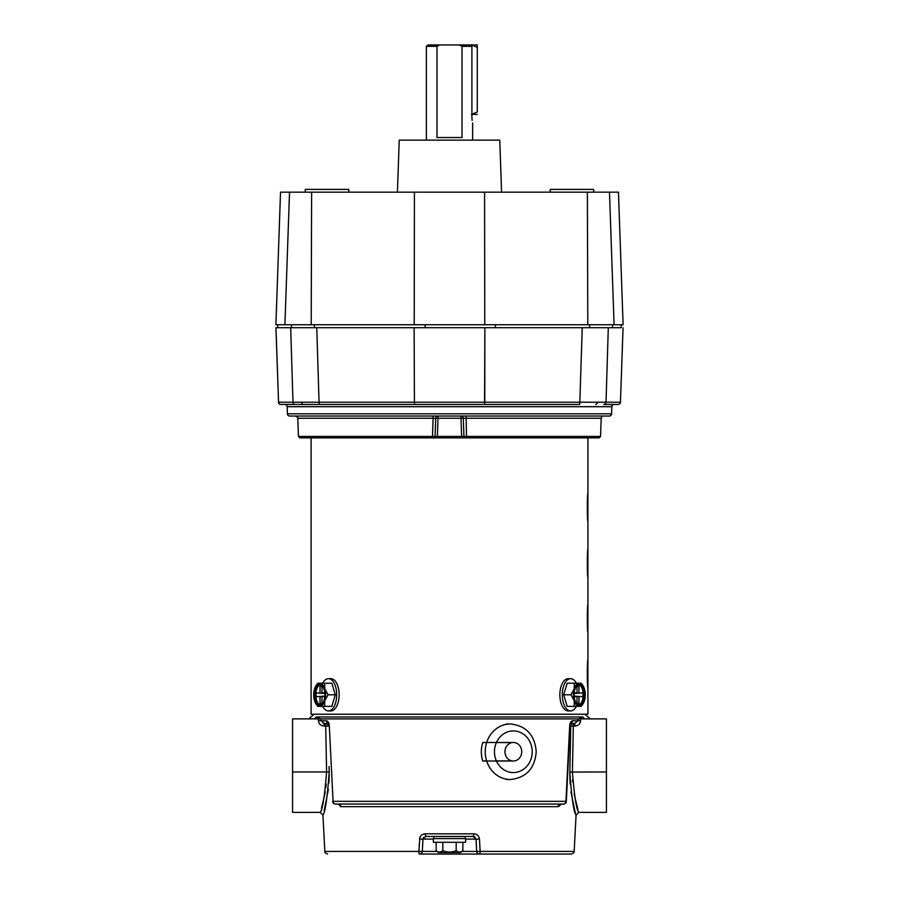 <?xml version="1.0" encoding="UTF-8"?>
<svg xmlns="http://www.w3.org/2000/svg" width="899" height="899" viewBox="0 0 899 899"><rect width="100%" height="100%" fill="white"/><g stroke="black" fill="none" stroke-linecap="round" stroke-linejoin="round"><path stroke-width="1.35" d="M414.439 404.258L414.439 402.224L414.439 404.46L484.561 404.46L484.763 402.224L484.561 404.46L579.743 404.46L582.237 327.708L484.876 327.708L484.763 402.224L606.016 402.224A2.315 2.292 90 0 1 603.723 404.46L614.163 404.46A2.315 2.315 0 0 0 611.848 406.696L287.152 406.696A2.315 2.315 0 0 0 284.837 404.46M291.557 324.741L291.557 327.708L275.959 327.708L278.555 402.224L319.055 402.224L319.257 404.46L295.277 404.46L336.035 404.46M287.152 406.696L287.399 413.798L611.601 413.798L611.848 406.696M287.399 413.798A2.315 2.315 0 0 0 289.714 416.035L609.286 416.035A2.315 2.315 0 0 0 611.601 413.798M601.195 418.26A2.315 2.315 0 0 1 603.499 416.035L466.12 416.035L466.514 436.442L600.554 436.442L601.195 418.26L463.3 418.26L463.94 436.442L465.379 437.88L463.94 436.442L461.625 436.442L460.996 418.26L463.3 418.26A2.315 2.315 0 0 0 460.996 416.035L460.996 418.26L438.004 418.26L438.004 416.035A2.315 2.315 0 0 0 435.7 418.26L438.004 418.26L437.375 436.442L435.06 436.442L466.514 436.442L466.356 437.88L432.644 437.88L432.486 436.442L435.06 436.442L433.621 437.88L435.06 436.442L433.621 437.88L299.884 437.88L298.446 436.442L297.805 418.26C298.446 417.979 297.67 417.237 295.501 416.035M600.554 436.442L599.116 437.88L465.379 437.88M298.446 436.442L432.486 436.442L433.127 418.26L435.7 418.26L297.805 418.26M432.88 416.035L433.127 418.26M435.06 436.442L435.7 418.26L435.06 436.442M465.716 418.26L465.041 418.237M484.561 404.258L484.876 327.708L414.124 327.708L414.439 402.224L414.124 327.708L316.763 327.708L319.055 402.224L414.237 402.224L414.439 404.46L319.257 404.46M582.237 327.708L608.308 327.708L606.016 402.224L620.445 402.224L623.063 327.708L620.445 402.224A2.315 2.292 -90 0 1 618.152 404.46A2.315 2.315 0 0 0 620.467 402.224A2.315 2.315 0 0 1 618.152 404.46L603.723 404.46M316.763 327.708L290.692 327.708L292.984 402.224A2.315 2.292 90 0 0 295.277 404.46L280.848 404.46A2.315 2.315 0 0 1 278.533 402.224A2.315 2.315 0 0 0 280.848 404.46A2.315 2.292 90 0 1 278.555 402.224L275.937 327.708M277.757 327.708L277.757 324.741M425.115 327.708L425.115 324.741M495.394 327.708L495.394 324.741M621.243 324.741L621.243 327.708L589.564 327.708L589.564 324.741M550.188 192.161L550.188 189.386L593.7 189.386L593.7 192.161M397.425 192.161L399.235 140.132L499.765 140.132L501.575 192.161M305.255 192.161L305.255 189.386L348.767 189.386L348.767 192.161M289.523 192.161L284.916 324.741L275.903 324.741L280.533 192.161L618.467 192.161L623.097 324.741L484.775 324.741L484.572 192.161M284.916 324.741L484.775 324.741M414.428 192.161L414.225 324.741M436.97 46.343L439.768 44.95L470.469 44.95L471.896 46.343L462.03 46.343L462.03 137.536L436.97 137.536L436.97 46.343L426.362 46.343L426.362 140.132M471.896 46.343L471.896 117.162C472.705 124.635 472.705 124.635 471.896 117.162L472.132 120.387M439.768 44.95L427.755 44.95L426.362 46.343M459.232 44.95L462.03 46.343M587.901 521.206L587.912 521.117C587.171 521.971 587.159 492.686 587.912 493.529L587.901 493.427M587.901 576.753L587.912 576.664C587.171 577.518 587.159 548.233 587.912 549.075L587.901 548.986M587.901 632.312L587.912 632.222C587.171 633.076 587.159 603.791 587.912 604.622L587.901 604.533M587.912 437.88L587.912 493.337C587.148 492.472 587.148 522.15 587.912 521.296L587.912 548.884C587.148 548.019 587.148 577.697 587.912 576.855L587.912 604.443C587.148 603.577 587.148 633.256 587.912 632.402L587.912 659.99C587.137 659.057 587.126 688.881 587.912 688.083L587.912 687.769C587.171 688.623 587.159 659.338 587.912 660.181L587.901 660.08M311.088 437.88L311.088 714.244L587.912 714.244L587.912 688.083M587.912 687.769L587.89 660.181M587.912 493.529L587.901 521.117M587.912 549.075L587.901 576.664M587.912 604.622L587.901 632.222M470.469 44.95L477.29 44.95L477.29 47.344L477.29 44.95M471.503 114.387L477.29 111.993L477.29 47.344L471.503 44.95M471.896 114.387L477.29 114.387M559.717 805.796L558.178 806.684A2.776 2.371 90 0 1 560.549 804.054L558.178 806.684L340.822 806.684L338.384 804.054M329.056 766.532L329.18 772.061C327.292 798.29 325.202 812.606 322.932 815.022C325.202 812.606 327.292 798.29 329.18 772.061L326.595 771.96C324.595 796.829 322.449 810.302 320.156 812.381C322.449 810.302 324.595 796.829 326.595 771.96L292.568 771.96L292.568 812.381L320.156 812.381L322.932 815.022L324.831 851.42L418.867 851.42L419.867 837.497M324.146 810.819L328.371 789.389M328.955 782.905L329.214 774.219M423.126 834.216L425.205 833.822C421.934 834.07 420.047 835.823 419.53 839.093L422.968 839.093L422.328 851.42L437.128 851.42M419.237 844.622L419.17 845.88M321.01 718.874L320.988 720.796L318.415 720.627L318.426 718.874L606.432 718.874L606.432 812.381L578.844 812.381L576.068 815.022L574.169 851.42C573.135 852.342 576.135 851.814 571.393 854.05L419.552 854.05A2.776 2.776 0 0 0 422.328 851.42L418.867 851.42A2.776 0.685 90 0 0 419.552 854.05A2.776 2.776 0 0 0 422.328 851.42A2.776 2.776 0 0 1 419.552 854.05M328.27 723.38A2.776 2.472 -90 0 1 326.528 720.796C328.056 721.065 328.989 722.818 329.326 726.066L333.068 801.346L565.932 801.346L569.674 726.066C570 722.818 570.932 721.065 572.472 720.796L578.012 720.796L577.99 718.874M580.316 722.335L580.585 720.627C580.192 723.998 578.271 725.808 574.809 726.032L573.337 726.032L572.405 771.96C574.405 796.829 576.551 810.302 578.844 812.381M461.872 851.42L476.672 851.42A2.776 2.776 0 0 0 479.448 854.05L571.393 854.05M475.133 837.194A2.776 2.776 0 0 0 473.256 836.463A2.776 2.776 0 0 1 475.133 837.194A2.776 2.776 0 0 0 473.256 836.463L425.744 836.463L422.968 839.093A2.776 2.776 0 0 1 423.867 837.194A2.776 2.776 0 0 0 422.968 839.093A2.776 2.776 0 0 1 423.867 837.194M479.448 854.05A2.776 0.685 -90 0 0 480.133 851.42L476.672 851.42A2.776 2.776 0 0 0 479.448 854.05A2.776 2.776 0 0 1 476.672 851.42L476.032 839.093L473.256 836.463L473.795 833.822C477.054 834.07 478.942 835.823 479.47 839.093L480.133 851.42L574.169 851.42M473.795 833.822L425.205 833.822L425.744 836.463L465.244 836.463L465.244 838.587M465.615 839.093L479.47 839.093M340.822 806.684A2.776 2.371 90 0 0 338.451 804.054L338.979 804.122M328.349 723.504L323.067 723.347M326.595 771.96L325.663 723.504L328.888 723.504M324.191 726.032L324.191 723.504L325.663 723.504A2.776 2.562 -90 0 1 328.225 726.134L324.191 726.032C320.741 725.808 318.808 724.01 318.415 720.627M560.144 805.156L560.616 804.054M318.426 718.874L292.568 718.874L292.568 771.96M326.191 784.142L325.831 787.535M325.247 791.716L324.944 793.592M324.797 794.413L321.449 808.291M324.191 723.504L320.999 720.605M563.549 804.054A2.776 2.776 0 0 0 566.325 801.425L565.932 801.346A2.776 2.382 -90 0 1 563.549 804.054L335.451 804.054A2.776 2.382 -90 0 1 333.068 801.346L329.326 726.066M606.432 771.96L569.82 772.061C571.708 798.29 573.798 812.606 576.068 815.022C573.798 812.606 571.708 798.29 569.82 772.061L570.775 726.134L569.674 726.066M570.786 723.29L570.73 723.38A2.776 2.472 -90 0 0 572.472 720.796M577.978 809.684L574.146 794.053M572.641 781.916L572.528 780.04M578.012 720.672L574.809 723.504L570.112 723.504L573.337 723.504A2.776 2.562 90 0 0 570.775 726.134L573.337 726.032L573.337 723.504M570.404 744.406L569.944 766.532M569.82 772.095L570.146 784.243M570.932 791.794L574.854 810.842M575.079 811.628L575.427 812.865M574.809 726.032L574.809 723.504L570.651 723.504M580.574 718.874L580.585 720.627L578.012 720.796M584.597 718.874L582.687 716.952L578.675 718.874L582.687 716.952C589.182 716.312 589.182 716.312 582.687 716.952L316.313 716.952C309.818 716.312 309.818 716.312 316.313 716.952L320.325 718.874M316.313 716.952L314.403 718.874M496.428 742.484A20.834 18.879 -90 0 1 517.644 731.46A20.834 18.879 -90 0 1 532.219 751.744A20.834 18.879 -90 0 1 517.644 772.027A20.834 18.879 -90 0 1 496.428 761.004L513.34 761.004A9.26 8.394 90 0 0 521.735 751.744A9.26 8.394 90 0 0 513.34 742.484L482.763 742.484M496.428 761.004L482.763 761.004M496.203 761.004A9.26 8.394 90 0 0 497.383 760.914M497.383 742.574A9.26 8.394 90 0 0 496.203 742.484M495.012 760.914L512.16 760.914A9.26 8.394 90 0 1 504.946 751.744A9.26 8.394 90 0 1 512.16 742.574L496.383 742.574A20.834 18.879 -90 0 0 496.383 760.914L495.012 760.914M482.729 742.574L486.64 742.574A27.779 25.172 -90 0 0 486.64 760.914L482.729 760.914A27.779 25.172 -90 0 1 482.729 742.574M579.338 704.985A10.181 5.248 90 0 0 584.575 694.803A10.181 5.248 90 0 0 579.338 684.622A10.181 5.248 90 0 0 574.09 694.803A10.181 5.248 90 0 0 579.338 704.985M578.664 704.906A10.181 5.248 90 0 0 583.226 694.803A10.181 5.248 90 0 0 578.664 684.701M576.371 706.378A16.115 8.293 -90 0 1 570.607 710.918L568.146 710.918A16.115 8.293 -90 0 1 559.852 694.803A16.115 8.293 -90 0 1 568.146 678.689L570.607 678.689A16.115 8.293 -90 0 1 576.371 683.229M570.607 710.918A16.115 8.293 -90 0 1 562.302 694.803A16.115 8.293 -90 0 1 570.607 678.689M577.012 685.679L577.012 692.904L574.18 692.904M574.158 693.219L577.012 692.904M574.135 696.231L582.923 696.703L582.923 692.904L574.135 693.376M582.923 692.904L574.135 693.522M582.923 696.703L574.135 696.096M577.012 704.389L578.967 704.389L577.012 702.647M578.967 704.389L578.967 696.703M574.18 696.703L577.012 696.703L577.012 703.928M577.012 696.703L574.158 696.388M582.912 685.555L581.237 683.229L579.338 683.229A11.575 5.956 -90 0 1 582.912 685.555A11.575 5.956 -90 0 1 584.496 689.016A11.575 5.956 -90 0 1 584.496 700.591A11.575 5.956 -90 0 1 582.912 704.052A11.575 5.956 -90 0 1 579.338 706.378L581.237 706.378L582.698 704.355M563.718 694.803L567.168 706.378L574.36 706.378L574.169 700.591A11.575 5.956 -90 0 1 574.169 689.016L570.921 694.803L563.718 694.803L567.168 683.229L574.36 683.229L574.169 689.016A11.575 5.956 -90 0 1 579.338 683.229L574.36 683.229M581.237 706.378L579.338 706.378A11.575 5.956 -90 0 1 574.169 700.591L570.921 694.803M579.338 706.378L574.36 706.378M578.967 692.904L578.967 685.218L577.012 685.218M578.967 685.218L577.012 686.96M319.662 684.622A10.181 5.248 -90 0 0 314.425 694.803A10.181 5.248 -90 0 0 319.662 704.985A10.181 5.248 -90 0 0 324.91 694.803A10.181 5.248 -90 0 0 319.662 684.622M320.336 684.701A10.181 5.248 -90 0 0 315.774 694.803A10.181 5.248 -90 0 0 320.336 704.906M322.629 683.229A16.115 8.293 90 0 1 328.393 678.689L330.854 678.689A16.115 8.293 90 0 1 339.148 694.803A16.115 8.293 90 0 1 330.854 710.918L328.393 710.918A16.115 8.293 90 0 1 322.629 706.378M328.393 678.689A16.115 8.293 90 0 1 336.698 694.803A16.115 8.293 90 0 1 328.393 710.918M321.988 703.928L321.988 696.703L324.82 696.703M324.842 696.388L321.988 696.703M324.865 693.376L316.077 692.904L316.077 696.703L324.865 696.231M316.077 696.703L324.865 696.096M316.077 692.904L324.865 693.522M321.988 685.218L320.033 685.218L321.988 686.96M320.033 685.218L320.033 692.904M324.82 692.904L321.988 692.904L321.988 685.679M321.988 692.904L324.842 693.219M316.088 704.052L317.763 706.378L319.662 706.378A11.575 5.956 90 0 1 316.088 704.052A11.575 5.956 90 0 1 314.504 700.591A11.575 5.956 90 0 1 314.504 689.016A11.575 5.956 90 0 1 316.088 685.555A11.575 5.956 90 0 1 319.662 683.229L324.64 683.229L324.831 689.016L328.079 694.803L335.282 694.803L331.832 706.378L324.64 706.378L324.831 700.591A11.575 5.956 90 0 1 319.662 706.378L317.774 706.378M319.662 706.378L324.64 706.378M316.088 685.555L317.763 683.229L319.662 683.229A11.575 5.956 90 0 1 324.831 689.016A11.575 5.956 90 0 1 324.831 700.591L328.079 694.803M335.282 694.803L331.832 683.229L324.64 683.229M320.033 696.703L320.033 704.389L321.988 704.389M320.033 704.389L321.988 702.647M433.756 838.587L433.756 836.463M456.186 842.296L456.186 850.589C458.411 852.555 460.636 852.555 462.861 850.589L460.614 852.477L438.386 852.477L436.139 850.589L436.139 842.296M433.385 838.587L465.615 838.587L465.615 842.296L433.385 842.296L433.385 838.587M462.861 850.589L462.861 842.296M456.186 850.589C451.714 852.555 447.264 852.555 442.814 850.589L442.814 842.296M442.814 850.589C440.589 852.555 438.364 852.555 436.139 850.589M597.296 402.246A2.315 1.596 90 0 1 595.711 404.46M301.704 402.246A2.315 1.596 90 0 0 303.289 404.46M414.439 402.224L484.561 402.224M314.403 327.708L314.403 324.741M612.567 327.708L612.567 324.741M311.616 192.161L311.211 324.741M609.477 192.161L614.084 324.741M587.384 192.161L587.789 324.741M328.214 723.29L328.978 726.122L328.225 726.134M320.988 720.796L326.528 720.796M433.385 839.093L422.968 839.093M486.674 742.484A27.779 25.172 -90 0 1 510.407 723.965L506.497 723.965M510.407 723.965C526.207 725.729 534.815 734.989 536.231 751.744C534.815 768.499 526.207 777.759 510.407 779.523A27.779 25.172 -90 0 1 486.674 761.004M472.638 122.949L472.638 140.132M324.831 851.42C325.865 852.342 322.853 851.791 327.607 854.05M328.169 723.245L329 723.504M332.675 801.425A2.776 2.776 0 0 0 335.451 804.054M566.325 801.414L570.022 726.122L570.831 723.245L570 723.504M314.144 714.244L308.672 718.874M584.856 714.244L590.328 718.874M510.407 779.523L506.497 779.523M582.912 704.052L582.361 704.861"/></g></svg>
